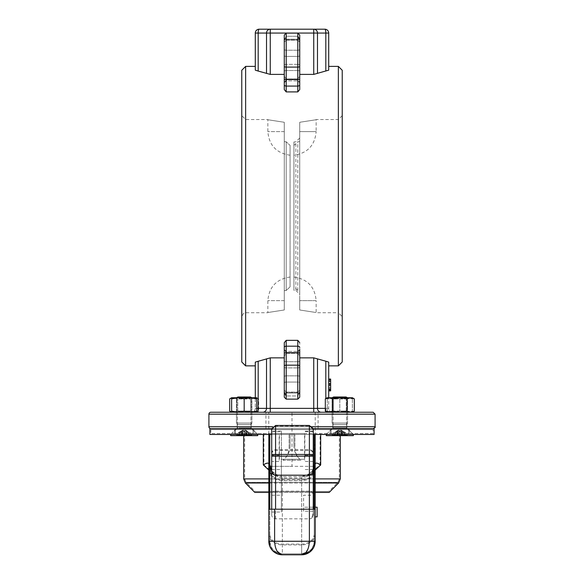 <?xml version="1.0" encoding="UTF-8"?>
<svg xmlns="http://www.w3.org/2000/svg" width="584" height="584" viewBox="0 0 584 584"><rect width="100%" height="100%" fill="white"/><g stroke="black" fill="none" stroke-linecap="round" stroke-linejoin="round"><path stroke-width="0.44" stroke-dasharray="2.92 2.19" d="M330.639 380.359L328.712 380.359L328.712 390.886L330.639 390.886L330.639 379.045M330.639 381.702L328.712 381.702L328.712 390.886L330.639 390.886L328.712 390.886L330.639 390.886L328.712 390.886L328.712 383.651L328.712 390.886L330.639 390.886L328.712 390.886L328.712 380.359M330.639 389.287L328.712 389.287L328.712 379.293L330.639 379.293L328.712 379.293L328.712 390.886L330.639 390.886L328.712 390.886L328.712 379.293L330.639 379.293L330.639 383.907L330.639 379.293L328.712 379.293L328.712 390.886L328.712 381.702M330.639 380.221L328.712 380.221L328.712 379.293L330.639 379.293L328.712 379.293L328.712 389.287M330.639 384.338L328.712 384.338L328.712 379.293L330.639 379.293L328.712 379.293L328.712 390.886L330.639 390.886L328.712 390.886L328.712 380.221M330.639 388.856L330.639 380.622L328.712 380.622L328.712 389.55L328.712 380.622L330.639 380.622L330.639 389.55L328.712 389.55L328.712 385.192L328.712 389.55L330.639 389.55L330.639 388.856L328.712 388.856M330.639 381.396L328.712 381.396M330.639 389.55L330.639 385.192L330.639 389.55L328.712 389.55L330.639 389.55M330.639 385.192L328.712 385.192L330.639 385.192M330.639 385.79L328.712 385.79M330.639 389.156L328.712 389.156M328.712 379.045L328.712 384.338M330.639 379.293L328.712 379.293L328.712 383.907L328.712 379.293L328.712 381.505L328.712 379.293L330.639 379.293M330.639 383.907L328.712 383.907L330.639 383.907M330.639 381.505L328.712 381.505L330.639 381.505M326.273 411.669A3.862 0.964 90 0 1 325.814 408.369L328.712 408.369L328.712 397.748L328.712 408.369A3.862 3.862 0 0 0 332.573 412.238L326.777 412.238L332.573 412.238A3.862 3.862 0 0 1 328.712 408.369L325.814 408.369A3.862 0.964 90 0 0 326.777 412.238L321.229 412.238L326.777 412.238M325.814 398.58L325.814 361.204L328.712 362.109L328.712 365.869M299.731 376.644A1.934 0.788 0 0 0 297.796 375.855L297.796 353.291L297.796 375.855L286.204 375.855L286.204 353.291L286.204 375.855L297.796 375.855L297.796 382.06L286.204 382.06L286.204 392.375L286.204 361.708L297.796 361.708L297.796 351.393L297.796 352.546L286.204 352.546L284.269 349.458L284.269 360.927L284.269 349.458L286.204 352.546L297.796 352.546L297.796 351.393L297.796 361.708A1.934 0.788 0 0 0 299.731 360.927L299.731 349.458L297.796 352.546L299.731 349.458L299.731 394.302L299.731 367.124A1.934 0.788 0 0 1 297.796 367.913L297.796 382.06A1.934 0.788 180 0 1 299.731 382.841L299.731 394.302L299.731 382.841A1.934 0.788 0 0 0 297.796 382.06L297.796 375.855A1.934 0.788 180 0 1 299.731 376.644L299.731 355.984L297.796 353.291L286.204 353.291L284.269 355.984L286.204 353.291L297.796 353.291L299.731 355.984L299.731 391.652L297.796 395.967L299.731 391.652L299.731 390.17L299.731 397.2L299.731 355.984M299.731 360.927A1.934 0.788 180 0 1 297.796 361.708L297.796 367.913L297.796 361.708L286.204 361.708L286.204 351.393L286.204 361.708A1.934 0.788 180 0 1 284.269 360.927L284.269 394.302L284.269 355.984L284.269 391.652L284.269 390.17L284.269 391.652L286.204 395.967L286.204 393.076A1.934 1.445 0 0 1 284.269 391.63L284.269 357.861L270.253 357.861L266.516 358.817L255.288 362.109L255.288 365.869M284.269 349.458L284.269 342.677L284.269 349.458M284.269 376.644A1.934 0.788 180 0 1 286.204 375.855L286.204 382.06L286.204 375.855A1.934 0.788 0 0 0 284.269 376.644L284.269 367.124A1.934 0.788 180 0 0 286.204 367.913L297.796 367.913A1.934 0.788 180 0 0 299.731 367.124M299.731 71.336A1.934 0.788 0 0 0 297.796 70.547L297.796 64.35L297.796 70.547L286.204 70.547L297.796 70.547L297.796 80.869L297.796 79.716L299.731 82.797L297.796 79.716L286.204 79.716L297.796 79.716L297.796 80.869L297.796 70.547A1.934 0.788 180 0 1 299.731 71.336L299.731 82.797M299.731 55.619A1.934 0.788 180 0 1 297.796 56.407L297.796 78.964L297.796 56.407L286.204 56.407L297.796 56.407L297.796 50.202L286.204 50.202A1.934 0.788 0 0 1 284.269 49.414L284.269 55.619L284.269 49.414A1.934 0.788 180 0 0 286.204 50.202L297.796 50.202L297.796 39.887L286.204 39.887L284.269 37.953L284.269 65.131A1.934 0.788 0 0 1 286.204 64.35L286.204 39.887L286.204 78.964L286.204 39.887L286.204 64.35L297.796 64.35L297.796 50.202A1.934 0.788 180 0 0 299.731 49.414L299.731 65.131L299.731 49.414A1.934 0.788 0 0 1 297.796 50.202L297.796 56.407A1.934 0.788 0 0 0 299.731 55.619L299.731 76.27L297.796 78.964L286.204 78.964L284.269 76.27L286.204 78.964L297.796 78.964L299.731 76.27L299.731 40.61L297.796 36.288L297.796 40.157L297.796 36.288L286.204 36.288L284.269 40.61L284.269 42.084L284.269 40.61L286.204 36.288L286.204 39.186A1.934 1.445 180 0 0 284.269 40.632L284.269 74.394L284.269 40.61A1.934 1.445 180 0 1 286.204 39.186L286.204 67.102A1.934 0.788 0 0 1 284.269 66.313L284.269 35.055L286.204 33.127L286.204 39.186L297.796 39.186L286.204 39.186L286.204 40.157L286.204 36.288L297.796 36.288M284.269 55.619L284.269 76.27L284.269 55.619A1.934 0.788 180 0 0 286.204 56.407A1.934 0.788 0 0 1 284.269 55.619M284.269 71.336A1.934 0.788 180 0 1 286.204 70.547L286.204 80.869L286.204 70.547A1.934 0.788 0 0 0 284.269 71.336L284.269 82.797L286.204 79.716L284.269 82.797L284.269 89.578L286.204 91.907L286.204 86.082A1.934 1.314 0 0 1 284.269 84.768L284.269 66.313M284.269 82.797L284.269 84.768M299.409 39.019L299.731 89.578L297.796 91.907L286.204 91.907M284.269 78.716A1.934 0.788 0 0 0 286.204 79.504L286.204 67.102L297.796 67.102L297.796 33.127L299.731 35.055L299.731 74.394L313.747 74.394L317.484 73.445L328.712 70.153L328.712 66.394M284.269 76.27L284.269 74.394L284.269 76.27M284.591 393.236L284.269 391.652A1.934 1.445 0 0 0 286.204 393.076L286.204 399.135L286.204 393.076L297.796 393.076L286.204 393.076L286.204 392.105L286.204 395.967L297.796 395.967L297.796 392.105L297.796 395.967L286.204 395.967M299.731 365.949L299.731 397.2L297.796 399.135L297.796 393.076A1.934 1.445 0 0 0 299.731 391.63A1.934 1.445 0 0 1 297.796 393.076L297.796 365.161A1.934 0.788 180 0 1 299.731 365.949L299.731 342.677L297.796 340.348L297.796 346.181A1.934 1.314 180 0 1 299.731 347.487M286.204 340.348L286.204 399.135L284.269 397.2L284.269 342.677L286.204 340.348L297.796 340.348M210.853 428.663L373.147 428.663L210.853 428.663M292 428.663L318.083 428.663L292 428.663M339.815 428.663L346.582 428.663L339.815 428.663M244.185 428.663L237.418 428.663L244.185 428.663M231.622 411.983L255.062 412.238L251.434 411.114L244.185 412.238L250.945 412.238L237.418 412.238L250.945 412.238L237.418 412.238L244.185 412.238L236.936 411.114L233.308 412.238L255.062 412.238L258.683 411.114L255.062 412.238L251.427 412.238L256.741 412.238L256.741 411.114L250.463 412.238L244.185 411.114L237.907 412.238L231.622 412.238L237.907 412.238L231.622 411.114L231.622 412.238L233.308 412.238L229.68 411.114M268.771 412.238L318.083 412.238L268.771 412.238L268.771 466.339L292 466.339L271.713 466.339M327.259 412.238L327.259 411.114L333.537 412.238L339.815 411.114L346.093 412.238L352.378 411.114L352.378 412.238L327.259 412.238L352.378 412.238L352.378 411.114L346.093 412.238L339.815 411.114L333.537 412.238L327.259 411.114L327.259 412.238L352.378 412.238L347.064 411.114L339.815 412.238L332.566 411.114L328.938 412.238L325.317 411.114M321.229 412.238A3.862 3.745 -90 0 1 317.484 408.369L313.747 408.369L313.747 412.238L321.229 412.238L262.771 412.238A3.862 3.745 90 0 0 266.516 408.369L313.747 408.369L313.747 357.861L299.731 357.861M255.288 66.394L255.288 70.153L255.288 66.394L255.288 70.153L266.516 73.445L270.253 74.394L284.269 74.394M256.741 408.369L255.288 408.369A3.862 3.862 0 0 1 251.427 412.238A3.862 3.862 0 0 0 255.288 408.369L255.288 397.748L255.288 408.369L266.516 408.369L266.516 358.817M325.814 361.204L313.747 357.861M266.516 73.445L266.516 33.062L258.186 33.062A3.862 0.964 -90 0 1 259.157 29.2L270.253 29.2L270.253 33.062L266.516 33.062A3.862 3.745 90 0 1 270.253 29.2L313.747 29.2A3.862 3.745 -90 0 1 317.484 33.062L270.253 33.062L270.253 74.394M328.712 33.062L325.814 33.062A3.862 0.964 90 0 0 324.843 29.2L313.747 29.2L313.747 74.394M258.186 71.058L258.186 33.062L255.288 33.062M342.231 70.255L342.231 362M299.731 309.987L299.731 122.275L299.731 309.987C321.193 313.301 321.193 313.301 299.731 309.987C321.193 313.301 321.193 313.301 299.731 309.987L299.731 300.658L299.731 309.987M299.731 122.275C321.193 118.953 321.193 118.953 299.731 122.275C321.193 118.953 321.193 118.953 299.731 122.275L299.731 300.658L299.731 290.642L297.796 290.489L297.796 141.773L299.731 141.62L299.731 122.275M299.731 349.458L299.731 342.677M284.269 357.861L284.269 355.984M299.731 74.394L299.731 76.27M241.769 362L241.769 70.255M241.769 216.131L241.769 316.601L241.769 216.131M284.269 309.987C262.807 313.301 262.807 313.301 284.269 309.987C262.807 313.301 262.807 313.301 284.269 309.987L284.269 122.275L284.269 309.987L284.269 290.642L286.204 290.489L290.065 286.875L290.065 145.38L290.065 286.875L286.204 290.489L284.269 290.642L284.269 309.987M284.269 122.275C262.807 118.953 262.807 118.953 284.269 122.275C262.807 118.953 262.807 118.953 284.269 122.275L284.269 141.62L286.204 141.773L286.204 290.489L286.204 141.773L290.065 145.38L286.204 141.773L284.269 141.62L284.269 122.275M313.25 466.339L292 466.339L292 412.238L315.229 412.238L292 412.238L292 466.339L314.053 466.339M269.947 466.339L268.771 466.339M315.229 412.238L315.229 466.339M265.917 428.663L265.917 412.238L318.083 412.238L318.083 428.663M290.065 286.875C290.065 273.816 290.065 273.816 290.065 286.875C290.065 273.816 290.065 273.816 290.065 286.875M284.269 290.642L284.269 141.62L284.269 290.642M290.065 145.38C290.065 158.439 290.065 158.439 290.065 145.38C290.065 158.439 290.065 158.439 290.065 145.38M299.731 138.007L295.862 141.883L293.934 141.948L293.934 290.306L295.862 290.372L295.862 141.883M295.862 290.372L299.731 294.256M297.796 290.489L293.934 286.875L293.934 277.035C307.534 279.079 314.944 286.956 316.148 300.658L299.731 300.658L316.148 300.658L316.148 312.732L338.37 312.732L338.37 119.523L338.37 312.732L342.231 316.601M293.934 141.948L293.934 290.306M342.231 115.661L338.37 119.523L316.148 119.523L316.148 131.604L299.731 131.604L316.148 131.604C314.944 145.306 307.534 153.183 293.934 155.227L293.934 145.38L297.796 141.773M299.731 141.62L299.731 290.642M275.575 491.202A4.117 3.862 -90 0 0 271.713 495.312L271.713 429.773A3.862 3.796 180 0 1 275.575 425.977L275.575 491.202L309.389 491.202L309.389 425.466M271.713 509.204L271.713 514.92A3.92 3.862 90 0 0 275.575 518.84L309.389 518.84A3.92 3.862 90 0 0 313.25 514.92L313.25 514.635C311.783 517.971 311.783 517.475 313.25 513.139L313.25 509.204M275.575 425.466L275.575 425.977L309.389 425.977A3.862 3.796 180 0 1 313.25 429.773L313.25 495.312A4.117 3.862 -90 0 0 309.389 491.202M314.221 516.869L314.221 507.204L314.221 516.869L311.958 516.869L313.25 514.635L313.25 495.21L303.592 495.21L303.592 507.204L313.25 507.204M313.25 513.139L313.25 456.148M313.25 454.447L313.25 495.21M313.25 514.92L313.25 495.312M313.25 511.226L303.592 511.226L303.592 507.204M317.119 516.869L317.119 507.204M315.185 512.037L315.185 516.869L315.185 512.037M303.592 511.226L303.592 495.21M281.371 455.272L281.371 512.037L281.371 431.204L281.371 455.272L271.713 455.272L271.713 431.204L271.713 461.477L281.371 461.477M271.713 461.477L271.713 455.272M271.713 512.037L281.371 512.037M271.713 495.21L281.371 495.21M313.25 461.477L303.592 461.477M271.713 514.92L271.713 495.312M301.658 476.573L282.342 476.573L282.342 553.836L301.658 553.836L301.658 476.573L308.841 474.011L320.105 464.966C316.302 462.659 314.345 462.499 314.221 464.484L314.221 541.273L309.389 541.273C308.921 548.887 306.344 553.077 301.658 553.836L309.228 551.303L312.068 548.303L313.783 544.551L314.221 541.273L314.221 509.204L269.779 509.204L269.779 541.273L270.888 546.427L272.991 549.661L275.714 551.946L279.203 553.435L282.342 553.836C277.656 553.077 275.079 548.887 274.611 541.273L269.779 541.273L269.779 464.484C269.662 462.499 267.698 462.659 263.895 464.966L275.188 474.026L271.713 470.682M271.713 470.908A12.556 12.06 180 0 0 281.868 476.529L275.188 474.026M282.342 476.573L281.868 476.529M274.181 550.821L277.962 553.041L282.342 553.836A12.556 12.556 0 0 1 269.779 541.273M309.221 551.296C304.381 553.69 301.862 554.537 301.658 553.836A12.556 12.556 0 0 0 314.221 541.273A12.556 12.556 0 0 1 301.658 553.836L282.342 553.836M302.132 476.529A12.556 12.06 180 0 0 313.25 469.12M293.934 445.804L293.934 433.489L304.571 433.489L304.571 459.287L299.935 459.287C296.059 455.892 294.059 451.396 293.934 445.804L293.934 433.489L290.065 433.489L290.065 445.804L290.065 433.489L244.667 433.489L269.779 433.489L269.779 464.601M290.065 445.804C289.941 451.396 287.941 455.892 284.065 459.287L279.429 459.287L279.429 433.489M373.147 433.489L210.853 433.489L373.147 433.489L373.147 429.627L210.853 429.627L373.147 429.627M234.52 433.489L253.843 433.489L234.52 433.489L253.843 433.489L234.52 433.489L234.52 429.627L253.843 429.627L234.52 429.627L253.843 429.627L234.52 429.627L234.52 433.489M330.157 433.489L349.48 433.489L330.157 433.489L349.48 433.489L330.157 433.489L330.157 429.627L349.48 429.627L330.157 429.627L349.48 429.627L330.157 429.627L330.157 433.489M304.571 433.489L269.779 433.489L269.779 434.459L340.304 434.459L289.102 434.459L289.102 447.271C288.956 452.768 286.926 457.097 283.006 460.258L300.994 460.258C297.073 457.097 295.044 452.768 294.898 447.271L294.898 434.459L294.898 447.271M244.667 433.489L244.667 478.909L339.333 478.909L244.667 478.909L246.076 482.326L337.924 482.326L328.792 491.451L255.208 491.451L328.792 491.451M304.571 459.287L279.429 459.287M314.221 434.459L314.221 464.484M284.065 459.287L299.935 459.287M289.102 447.271L289.102 434.459L243.696 434.459L269.779 434.459M269.779 509.204L268.815 509.204M315.185 509.204L314.221 509.204M268.815 541.273L268.815 464.484A13.527 12.987 180 0 0 277.845 476.726L273.757 474.223L268.815 470.069M315.185 470.069L310.279 474.193L306.155 476.726L301.658 477.909L282.342 477.909L277.845 476.726M306.155 476.726A13.527 12.987 180 0 0 315.185 464.484L315.185 541.273M282.342 477.909L282.342 554.8L301.658 554.8L301.658 544.909A13.527 11.074 180 0 0 315.185 533.834M273.757 474.223C270.421 471.047 268.779 467.799 268.815 464.484L268.815 434.459M313.25 434.459L271.713 434.459M209.89 434.459L374.11 434.459M235.491 434.459L252.879 434.459L235.491 434.459L252.879 434.459L235.491 434.459L235.491 428.663L252.879 428.663L235.491 428.663L252.879 428.663L235.491 428.663L235.491 434.459M331.121 434.459L348.509 434.459L331.121 434.459L348.509 434.459L331.121 434.459L331.121 428.663L348.509 428.663L331.121 428.663L348.509 428.663L331.121 428.663L331.121 434.459M243.696 435.649L243.696 434.459M315.185 434.459L315.185 464.484C315.156 467.974 313.52 471.208 310.272 474.186M329.193 492.421L254.806 492.421M268.815 492.421L315.185 492.421M300.994 460.258L283.006 460.258M313.192 428.663L271.772 428.663M209.89 428.663L374.11 428.663M334.289 397.003L346.064 397.003L334.289 397.003M332.982 397.748L347.546 397.748L332.982 397.748M346.655 423.086L332.092 423.086L346.655 423.086M344.845 435.204L345.29 435.649L342.093 435.649L341.742 430.758L345.764 432.671L347.692 435.649L341.18 435.649L341.421 430.758L339.581 430.758L338.457 432.671L338.012 435.649L334.347 435.649L337.537 435.649L337.888 430.758L337.318 430.758L333.873 432.671L331.938 435.649L338.457 435.649L338.209 430.758L340.049 430.758L341.173 432.671L341.625 435.649L345.29 435.649L342.093 435.649L341.742 430.758L345.764 432.671L347.692 435.649L341.954 435.649L341.501 430.444L341.954 435.649L342.465 435.649L342.312 430.758L341.742 430.758L342.312 430.758L341.742 430.758L342.312 430.758L342.465 435.649L347.692 435.649L341.18 435.649L341.421 430.758L339.581 430.758L338.457 432.671L338.012 435.649L341.18 435.649L339.983 435.649L339.581 430.758L339.983 435.649L334.347 435.649L337.537 435.649L337.888 430.758L333.873 432.671L331.938 435.649L337.676 435.649L338.136 430.444L337.676 435.649L337.165 435.649L337.318 430.758L337.888 430.758L337.318 430.758L337.888 430.758L337.318 430.758L337.165 435.649L331.938 435.649L338.457 435.649L338.209 430.758L340.049 430.758L341.173 432.671L341.625 435.649L338.457 435.649L339.647 435.649L340.049 430.758L339.647 435.649L345.29 435.649L343.954 432.671L341.173 432.671L343.954 432.671L341.742 430.758L343.954 432.671L344.845 435.204L341.406 435.204L344.845 435.204M345.195 435.204L345.764 435.649L344.297 432.671L345.764 432.671L344.297 432.671L341.421 430.758L344.297 432.671L345.195 435.204L347.005 435.204L345.195 435.204M334.785 435.204L335.683 432.671L338.457 432.671L335.683 432.671L337.888 430.758L335.683 432.671L334.785 435.204L338.231 435.204L334.785 435.204M334.442 435.204L333.873 435.649L335.333 432.671L333.873 432.671L335.333 432.671L338.209 430.758L335.333 432.671L334.442 435.204L332.632 435.204L334.442 435.204M345.998 427.919L332.829 427.919L345.998 427.919M351.78 434.459L326.295 434.459L351.78 434.459M353.342 434.459L346.801 427.919L346.801 424.568L346.801 427.919L353.342 434.459L353.342 435.649L326.295 435.649L353.342 435.649L326.295 435.649L326.295 434.459L353.342 434.459L326.295 434.459L332.829 427.919L346.801 427.919L332.829 427.919L332.829 424.568L346.801 424.568L332.829 424.568L346.801 424.568L332.829 424.568L332.092 423.086L347.546 423.086L332.092 423.086L332.092 397.748L347.546 397.748L332.092 397.748L333.573 397.003L346.064 397.003L347.546 397.748L347.546 423.086L347.546 397.748M354.32 411.114L350.692 412.238M328.938 412.238L339.815 412.238M339.815 397.748L347.064 398.865L350.692 397.748L328.938 397.748L332.566 398.865L339.815 397.748L347.443 397.748L339.815 397.748M325.317 398.865L328.938 397.748L327.259 397.748L327.259 398.865L333.537 397.748L339.815 398.865L346.093 397.748L352.378 398.865L352.378 397.748L350.692 397.748L354.32 398.865M332.566 398.865L332.566 411.114M339.815 398.952L346.239 398.952L339.815 398.952M339.815 411.026L346.239 411.026L339.815 411.026M347.064 398.865L347.064 411.114M247.098 397.003L237.936 397.003L247.098 397.003M247.784 397.748L236.454 397.748L247.784 397.748M240.579 423.086L251.908 423.086L240.579 423.086M249.558 435.204L250.127 435.649L245.543 435.649L245.791 430.758L243.951 430.758L242.827 432.671L242.375 435.649L238.71 435.649L241.907 435.649L242.258 430.758L241.688 430.758L238.236 432.671L236.308 435.649L242.82 435.649L242.579 430.758L244.419 430.758L245.543 432.671L245.988 435.649L249.653 435.649L246.463 435.649L246.112 430.758L250.127 432.671L252.062 435.649L245.543 435.649L245.791 430.758L243.951 430.758L242.827 432.671L242.375 435.649L245.543 435.649L244.353 435.649L243.951 430.758L244.353 435.649L238.71 435.649L241.907 435.649L242.258 430.758L238.236 432.671L236.308 435.649L242.046 435.649L242.499 430.444L242.046 435.649L241.535 435.649L241.688 430.758L242.258 430.758L241.688 430.758L242.258 430.758L241.688 430.758L241.535 435.649L236.308 435.649L242.82 435.649L242.579 430.758L244.419 430.758L245.543 432.671L245.988 435.649L242.82 435.649L244.017 435.649L244.419 430.758L244.017 435.649L249.653 435.649L246.463 435.649L246.112 430.758L250.127 432.671L252.062 435.649L246.324 435.649L245.864 430.444L246.324 435.649L246.835 435.649L246.682 430.758L246.112 430.758L246.682 430.758L246.112 430.758L246.682 430.758L246.835 435.649L252.062 435.649L250.127 435.649L248.667 432.671L250.127 432.671L248.667 432.671L245.791 430.758L248.667 432.671L249.558 435.204L251.368 435.204L249.558 435.204M239.155 435.204L240.046 432.671L242.827 432.671L240.046 432.671L242.258 430.758L240.046 432.671L239.155 435.204L242.594 435.204L239.155 435.204M238.805 435.204L238.236 435.649L239.703 432.671L238.236 432.671L239.703 432.671L242.579 430.758L239.703 432.671L238.805 435.204L236.994 435.204L238.805 435.204M249.215 435.204L248.317 432.671L245.543 432.671L248.317 432.671L246.112 430.758L248.317 432.671L249.215 435.204L245.769 435.204L249.215 435.204M240.929 427.919L251.171 427.919L240.929 427.919M237.878 434.459L257.705 434.459L237.878 434.459M257.705 434.459L251.171 427.919L251.171 424.568L251.171 427.919L257.705 434.459L257.705 435.649L230.658 435.649L257.705 435.649L230.658 435.649L230.658 434.459L257.705 434.459L230.658 434.459L237.199 427.919L251.171 427.919L237.199 427.919L237.199 424.568L251.171 424.568L237.199 424.568L251.171 424.568L237.199 424.568L236.454 423.086L251.908 423.086L236.454 423.086L236.454 397.748L251.908 397.748L236.454 397.748L237.936 397.003L250.427 397.003L251.908 397.748L251.908 423.086L251.908 397.748M237.907 412.238L231.622 412.238M250.463 397.748L256.741 398.865L256.741 397.748L237.907 397.748L244.185 398.865L250.463 397.748M231.622 398.865L237.907 397.748L231.622 397.748L231.622 411.114M244.185 398.865L244.185 411.114M256.741 398.865L256.741 411.114M229.68 398.865L233.308 397.748L236.936 398.865L244.185 397.748L236.556 397.748L237.761 398.952L250.602 398.952L237.761 398.952L250.602 398.952L237.761 398.952L236.556 397.748L251.813 397.748L236.556 397.748L251.813 397.748L244.185 397.748L236.936 398.865L233.308 397.748L255.062 397.748L251.434 398.865L244.185 397.748L231.622 398.003M233.308 412.238L236.936 411.114L244.185 412.238L236.556 412.238L237.761 411.026L237.761 398.952L237.761 411.026L250.602 411.026L237.761 411.026L244.185 411.026L237.761 411.026L236.556 412.238L251.813 412.238L250.602 411.026L244.185 411.026L250.602 411.026L251.813 412.238L236.556 412.238L251.813 412.238L244.185 412.238L251.434 411.114L255.062 412.238M233.308 397.748L231.622 397.748L233.308 397.748M255.062 397.748L258.683 398.865L255.062 397.748L256.741 397.748L244.185 397.748L251.434 398.865L255.062 397.748M251.434 398.865L251.434 411.114L251.434 398.865M256.741 397.748L258.683 398.865L258.683 411.114L256.741 412.238M236.936 398.865L236.936 411.114L236.936 398.865M352.378 397.748L352.378 398.865L346.093 397.748L339.815 398.865L333.537 397.748L352.378 397.748L327.259 397.748L333.537 397.748L327.259 398.865L327.259 397.748M352.378 398.865L352.378 411.114L352.378 398.865M339.815 398.865L339.815 411.114L339.815 398.865M327.259 398.865L327.259 411.114L327.259 398.865M347.443 397.748L346.239 398.952L333.398 398.952L346.239 398.952L347.443 397.748L332.187 397.748L347.443 397.748M346.239 411.026L346.239 398.952L346.239 411.026L333.398 411.026L346.239 411.026L347.443 412.238L332.187 412.238L333.398 411.026L332.187 412.238L347.443 412.238L346.239 411.026M330.639 381.308L328.712 381.308L330.639 381.308M330.639 383.615L328.712 383.615M330.639 383.651L328.712 383.651L330.639 383.651M330.639 380.118L328.712 380.118M330.639 385.075L328.712 385.075M330.639 389.966L328.712 389.966M330.639 385.097L328.712 385.097M330.639 387.615L328.712 387.615M330.639 390.273L328.712 390.273M330.639 387.739L328.712 387.739M286.204 351.393L286.204 352.546L286.204 351.393L297.796 351.393L299.723 349.553L297.796 351.393L286.204 351.393L284.277 349.553L286.204 351.393M286.204 382.06A1.934 0.788 0 0 0 284.269 382.841A1.934 0.788 180 0 1 286.204 382.06L297.796 382.06L297.796 392.375L297.796 367.913L286.204 367.913L286.204 382.06M284.269 360.927A1.934 0.788 0 0 0 286.204 361.708L286.204 367.913A1.934 0.788 0 0 1 284.269 367.124M284.269 65.131A1.934 0.788 180 0 1 286.204 64.35L297.796 64.35A1.934 0.788 180 0 1 299.731 65.131A1.934 0.788 0 0 0 297.796 64.35L297.796 39.887L299.731 37.953L297.796 39.887L286.204 39.887L284.269 37.953M286.204 80.869L286.204 79.716L286.204 80.869L297.796 80.869L299.723 82.709L297.796 80.869L286.204 80.869L284.277 82.709L286.204 80.869M299.731 78.716A1.934 0.788 0 0 1 297.796 79.504L286.204 79.504L286.204 86.082L297.796 86.082L297.796 67.102A1.934 0.788 0 0 0 299.731 66.313M297.796 91.907L297.796 86.082A1.934 1.314 0 0 0 299.731 84.768M297.796 33.127L297.796 39.186A1.934 1.445 180 0 1 299.731 40.632A1.934 1.445 180 0 0 297.796 39.186L297.796 33.127L286.204 33.127M284.269 365.949A1.934 0.788 180 0 1 286.204 365.161L297.796 365.161L297.796 352.758A1.934 0.788 180 0 1 299.731 353.539M284.269 353.539A1.934 0.788 180 0 1 286.204 352.758L297.796 352.758L297.796 346.181L286.204 346.181A1.934 1.314 180 0 0 284.269 347.487M208.919 426.729L375.081 426.729M312.25 426.729L272.721 426.729M375.081 414.166L208.919 414.166M270.253 357.861L270.253 412.238M257.223 412.238A3.862 0.964 -90 0 0 258.186 408.369L258.186 361.204M317.484 358.817L317.484 408.369L325.317 408.369M325.814 71.058L325.814 33.062L317.484 33.062L317.484 73.445M338.37 365.869L338.37 66.394M245.63 66.394L245.63 365.869M245.63 216.131L245.63 119.523L245.63 216.131M284.269 300.658L267.852 300.658L284.269 300.658M284.269 131.604L267.852 131.604L284.269 131.604M271.713 454.096A3.862 3.628 180 0 1 275.575 450.468L309.389 450.468A3.862 3.628 180 0 1 313.25 454.096M271.713 453.432A3.862 3.796 180 0 1 275.575 449.636L309.389 449.636A3.862 3.796 180 0 1 313.25 453.432M275.575 518.84L275.575 509.204M274.611 509.204L274.611 541.273L309.389 541.273L309.389 518.84M313.25 469.536L303.592 469.536M271.713 455.856L281.371 455.856M271.713 431.62L281.371 431.62M271.713 469.536L281.371 469.536M313.25 455.856L303.592 455.856M313.25 455.272L303.592 455.272M313.25 431.62L303.592 431.62M313.25 473.544A12.556 10.286 180 0 1 301.658 479.873L282.342 479.873A12.556 10.286 -0 0 1 271.713 475.069M314.221 533.834A12.556 10.286 180 0 1 301.658 544.12L282.342 544.12A12.556 10.286 0 0 1 269.779 533.834M263.895 433.489L263.895 464.966M320.105 464.966L320.105 433.489M339.333 433.489L339.333 478.909L337.924 482.326L246.076 482.326L255.208 491.451M268.815 533.834A13.527 11.074 0 0 0 282.342 544.909L301.658 544.909L301.658 480.661L282.342 480.661A13.527 11.074 -0 0 1 268.815 469.587M301.658 477.909L301.658 480.661A13.527 11.074 180 0 0 315.185 469.587M279.167 460.258L279.167 434.459M243.696 478.909L340.304 478.909M315.185 478.909L268.815 478.909M304.833 434.459L304.833 460.258M338.603 483.004L245.397 483.004M268.815 483.004L315.185 483.004M297.796 392.375L299.731 394.302L297.796 392.375L286.204 392.375L284.269 394.302L286.204 392.375L297.796 392.375M286.204 40.157L284.269 42.084L286.204 40.157L297.796 40.157L299.731 42.084L297.796 40.157L286.204 40.157M286.204 392.105L284.269 390.17L286.204 392.105L297.796 392.105L299.731 390.17L297.796 392.105L286.204 392.105M286.204 399.135L297.796 399.135M290.065 155.227C276.466 153.183 269.056 145.306 267.852 131.604L267.852 119.523L245.63 119.523L241.769 115.661M290.065 277.035C276.466 279.079 269.056 286.956 267.852 300.658L267.852 312.732L245.63 312.732L243.506 313.367L241.769 316.601M333.055 412.238L333.055 428.663L333.055 412.238M346.582 412.238L346.582 428.663L346.582 412.238M237.418 412.238L237.418 428.663L237.418 412.238M250.945 412.238L250.945 428.663L250.945 412.238M281.371 431.204L271.713 431.204M313.25 431.204L303.592 431.204M272.991 549.661L270.888 546.427M308.841 474.004L311.914 471.2L313.25 468.937M253.843 429.627L253.843 433.489L253.843 429.627M349.48 429.627L349.48 433.489L349.48 429.627M210.853 429.627L210.853 433.489M340.304 434.459L340.304 435.649M252.879 428.663L252.879 434.459L252.879 428.663M348.509 428.663L348.509 434.459L348.509 428.663M339.815 429.423L337.727 430.532L339.815 429.423L341.903 430.532L339.815 429.423M346.801 424.568L347.546 423.086L346.801 424.568M333.398 398.952L332.187 397.748L333.398 398.952L333.398 411.026L333.398 398.952M244.185 429.423L242.097 430.532L244.185 429.423L246.273 430.532L244.185 429.423M251.171 424.568L251.908 423.086L251.171 424.568M250.602 398.952L251.813 397.748L250.602 398.952L250.602 411.026L250.602 398.952M230.658 434.459L237.199 427.919L237.199 424.568L236.454 423.086L236.454 397.748M326.295 434.459L332.829 427.919L332.829 424.568L332.092 423.086L332.092 397.748"/><path stroke-width="0.88" d="M284.269 74.394L270.253 74.394L270.253 33.062L317.484 33.062A3.862 3.745 -90 0 0 313.747 29.2L324.843 29.2A3.862 0.964 90 0 1 325.814 33.062L328.712 33.062A3.862 3.862 0 0 0 324.843 29.2A3.862 3.862 0 0 1 328.712 33.062L328.712 66.394L338.37 66.394L338.37 365.869L328.712 365.869L328.712 379.045L330.639 379.045L330.639 390.886L328.712 390.886L328.712 397.748L328.712 362.109L325.814 361.204L325.814 398.58M330.639 380.118L328.712 380.118M299.731 376.644L299.731 355.984M299.731 360.927L299.731 367.124M284.269 367.124L284.269 360.927M284.269 355.984L284.269 376.644M299.731 71.336L299.731 82.797M299.731 76.27L299.731 55.619M284.269 65.131L284.269 37.953M284.269 82.797L284.269 71.336M297.796 36.288L299.409 39.019M299.731 66.313L299.731 35.055L297.796 33.127L297.796 67.102A1.934 0.788 0 0 0 299.731 66.313L299.731 89.578L297.796 91.907L297.796 86.082A1.934 1.314 0 0 0 299.731 84.768M284.269 66.313A1.934 0.788 0 0 0 286.204 67.102L297.796 67.102L297.796 79.504L286.204 79.504L286.204 33.127L284.269 35.055L284.269 89.578L286.204 91.907L297.796 91.907M286.204 395.967L284.591 393.236M284.269 365.949L284.269 397.2L286.204 399.135L286.204 365.161A1.934 0.788 180 0 0 284.269 365.949L284.269 342.677L286.204 340.348L286.204 346.181A1.934 1.314 180 0 0 284.269 347.487M284.269 353.539A1.934 0.788 180 0 1 286.204 352.758L286.204 365.161L297.796 365.161L297.796 399.135L299.731 397.2L299.731 349.458M286.204 340.348L297.796 340.348L299.731 342.677M210.853 428.663A1.934 1.934 0 0 1 208.919 426.729L272.721 426.729M312.25 426.729L375.081 426.729L375.081 414.166L208.919 414.166A1.934 1.934 0 0 1 210.853 412.238L233.308 412.238M255.062 412.238L265.917 412.238M318.083 412.238L328.938 412.238L332.566 411.114L339.815 412.238L347.064 411.114L350.692 412.238L373.147 412.238L210.853 412.238M270.253 412.238L270.253 408.369L266.516 408.369A3.862 3.745 90 0 1 262.771 412.238L313.747 412.238L313.747 408.369L270.253 408.369L270.253 357.861L284.269 357.861M256.741 412.238L237.907 412.238L244.185 411.114L250.463 412.238L256.741 411.114L256.741 412.238M328.712 33.062L328.712 70.153L313.747 74.394L299.731 74.394M299.731 357.861L313.747 357.861L325.814 361.204M270.253 74.394L258.186 71.058L258.186 33.062L255.288 33.062A3.862 3.862 0 0 1 259.157 29.2A3.862 3.862 0 0 0 255.288 33.062L255.288 66.394L245.63 66.394L245.63 365.869L255.288 365.869L255.288 397.748L255.288 362.109L270.253 357.861M266.516 73.445L266.516 33.062L258.186 33.062A3.862 0.964 -90 0 1 259.157 29.2L270.253 29.2A3.862 3.745 90 0 0 266.516 33.062L270.253 33.062L270.253 29.2L313.747 29.2L313.747 74.394M258.186 71.058L255.288 70.153L255.288 33.062M338.37 365.869L342.231 362L342.231 70.255L338.37 66.394M245.63 66.394L241.769 70.255L241.769 362L245.63 365.869M271.713 466.339L269.947 466.339M314.053 466.339L313.25 466.339M271.713 429.773L271.713 509.204M313.25 509.204L313.25 429.773M271.713 456.148L313.25 456.148L313.25 454.447L309.389 454.447L309.389 509.204L268.815 509.204L268.815 541.273L270.02 546.858L272.305 550.34L275.181 552.749L278.948 554.369L282.342 554.8C277.656 553.982 275.079 549.471 274.611 541.273L268.815 541.273A13.527 13.527 0 0 0 282.342 554.8L301.658 554.8L309.885 552.011L313.812 547.208L315.185 541.273L315.185 509.204L309.389 509.204L309.389 541.273C308.921 549.471 306.344 553.982 301.658 554.8A13.527 13.527 0 0 0 315.185 541.273L274.611 541.273L274.611 509.204M315.185 507.204L317.119 507.204L317.119 516.869L315.185 516.869M269.779 464.484A12.556 12.06 180 0 0 271.713 470.908M313.25 469.12A12.556 12.06 180 0 0 314.221 464.484L313.25 468.937M314.221 434.459L314.221 509.204M269.779 509.204L269.779 434.459M268.815 434.459L268.815 509.204M315.185 434.459L315.185 509.204M268.815 464.484C268.706 462.499 266.873 462.659 263.318 464.966L268.815 470.069M315.185 470.069L320.682 464.966C317.134 462.659 315.302 462.499 315.185 464.484M313.192 428.663L374.11 428.663L374.11 434.459L313.25 434.459M271.713 434.459L209.89 434.459L209.89 428.663L271.772 428.663M268.815 478.909L243.696 478.909L243.696 435.649M268.815 483.004L245.397 483.004L254.806 492.421L268.815 492.421M315.185 492.421L329.193 492.421L338.603 483.004L340.304 478.909L315.185 478.909M347.546 397.748L346.064 397.003L333.573 397.003L332.092 397.748M326.295 434.459L326.295 435.649L353.342 435.649L353.342 434.459M350.692 412.238L354.32 411.114L354.32 398.865L350.692 397.748L352.378 397.748L354.32 398.865M339.815 412.238L327.259 412.238L325.317 411.114L328.938 412.238M347.064 398.865L339.815 397.748L350.692 397.748L347.064 398.865L347.064 411.114M325.317 398.865L327.259 397.748L328.938 397.748L325.317 398.865L325.317 411.114M332.566 398.865L328.938 397.748L339.815 397.748L332.566 398.865L332.566 411.114M251.908 397.748L250.427 397.003L237.936 397.003L236.454 397.748M230.658 434.459L230.658 435.649L257.705 435.649L257.705 434.459M231.622 398.003L229.68 398.865L229.68 411.114L231.622 412.238L231.622 411.114L237.907 412.238M256.741 397.748L256.741 398.865L250.463 397.748L256.741 397.748M244.185 398.865L237.907 397.748L250.463 397.748L244.185 398.865L244.185 411.114M231.622 398.865L231.622 397.748L237.907 397.748L231.622 398.865L231.622 411.114M256.741 398.865L256.741 411.114M229.68 411.114L231.622 411.983M330.639 383.651L328.712 383.651M286.204 91.907L286.204 86.082L297.796 86.082L297.796 79.504A1.934 0.788 0 0 0 299.731 78.716M284.269 84.768A1.934 1.314 0 0 0 286.204 86.082L286.204 79.504A1.934 0.788 0 0 1 284.269 78.716M299.731 353.539A1.934 0.788 180 0 0 297.796 352.758L286.204 352.758L286.204 346.181L297.796 346.181L297.796 365.161A1.934 0.788 180 0 1 299.731 365.949M297.796 340.348L297.796 346.181A1.934 1.314 180 0 1 299.731 347.487M313.747 357.861L313.747 408.369L317.484 408.369A3.862 3.745 -90 0 0 321.229 412.238M266.516 358.817L266.516 408.369L258.186 408.369A3.862 0.964 -90 0 1 257.223 412.238M258.186 361.204L258.186 408.369L256.741 408.369M326.777 412.238A3.862 0.964 90 0 1 326.273 411.669M325.317 408.369L317.484 408.369L317.484 358.817M317.484 73.445L317.484 33.062L325.814 33.062L325.814 71.058M271.713 454.447L275.575 454.447L275.575 425.466L271.713 429.328M271.713 471.383A3.862 3.811 0 0 0 275.575 475.194L275.575 454.447L309.389 454.447L309.389 425.466L313.25 429.328M275.575 509.204L275.575 475.194L309.389 475.194A3.862 3.811 0 0 0 313.25 471.383M271.713 475.069A12.556 10.286 -0 0 1 269.779 469.587M313.25 473.544A12.556 10.286 180 0 0 314.221 469.587M269.779 444.986L268.815 444.986M315.185 444.986L314.221 444.986M269.779 448.935L268.815 448.935M315.185 448.935L314.221 448.935M309.885 552.011L301.658 554.8A13.527 13.527 0 0 0 315.185 541.273M263.318 434.459L263.318 464.966M320.682 464.966L320.682 434.459M315.185 483.004L338.603 483.004M286.204 33.127L297.796 33.127M286.204 399.135L297.796 399.135M375.081 426.729C375.687 427.065 375.037 427.707 373.147 428.663M208.919 414.166L208.919 426.729M375.081 414.166L373.147 412.238M275.575 425.466L309.389 425.466M313.25 507.204L314.221 507.204M271.713 470.682L269.779 464.601M312.564 549.274L313.812 547.208M272.305 550.34L270.02 546.858M273.531 551.537L278.115 554.114L282.342 554.8M340.304 435.649L340.304 478.909M245.397 483.004L243.696 478.909M352.378 412.238L354.32 411.114M231.622 397.748L229.68 398.865"/></g></svg>
